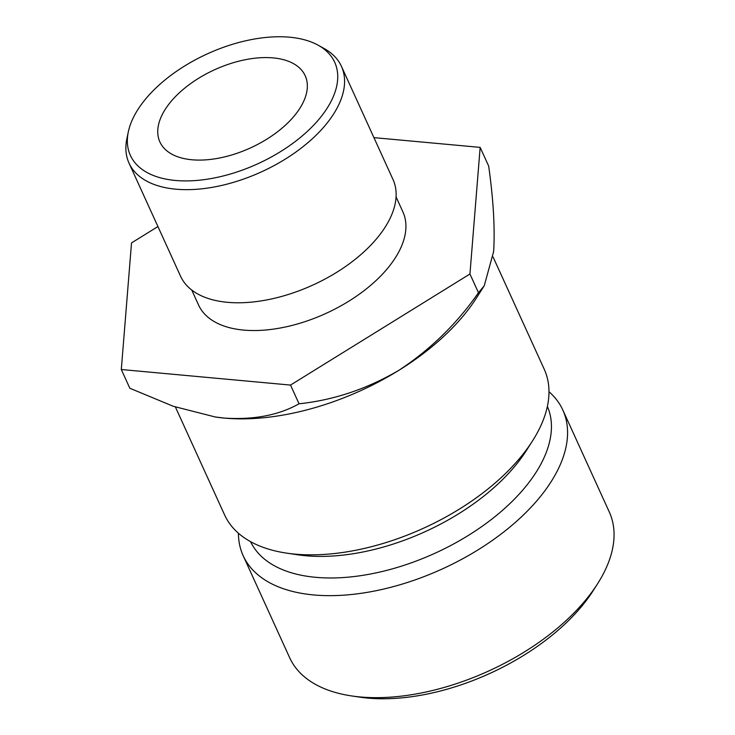 <?xml version="1.0" encoding="UTF-8"?>
<svg xmlns="http://www.w3.org/2000/svg" width="735" height="735" viewBox="0 0 735 735"><rect width="100%" height="100%" fill="white"/><g stroke="black" fill="none" stroke-linecap="round" stroke-linejoin="round"><path stroke-width="1.1" d="M597.472 583.93L593.099 590.784A166.772 89.826 155.5 0 1 367.711 698.094A166.772 89.826 155.5 0 1 359.727 697.138L351.688 695.944A175.637 94.613 -24.5 0 0 360.095 696.945A175.637 94.613 -24.5 0 0 597.472 583.93A175.637 94.613 -24.5 0 0 609.324 512.065L562.835 410.047A175.637 94.613 155.5 0 1 498.44 536.026A175.637 94.613 155.5 0 1 313.606 594.937A175.637 94.613 155.5 0 1 243.184 555.724A175.637 94.613 155.5 0 1 238.434 533.242M320.864 116.948A112.28 60.481 -24.5 0 0 318.237 45.248A112.28 60.481 -24.5 0 0 144.225 100.723A112.28 60.481 -24.5 0 0 128.331 131.795A112.28 60.481 -24.5 0 0 195.896 180.516A112.28 60.481 -24.5 0 0 320.864 116.948M318.237 45.248L324.31 48.629A116.709 62.87 155.5 0 1 341.435 66.325A116.709 62.87 155.5 0 1 327.038 123.158A116.709 62.87 155.5 0 1 217.073 186.433A116.709 62.87 155.5 0 1 129.029 163.124A116.709 62.87 155.5 0 1 126.907 138.593L128.331 131.795M129.029 163.124L180.58 276.25A116.709 62.87 -24.5 0 0 268.624 299.558A116.709 62.87 -24.5 0 0 378.598 236.284A116.709 62.87 -24.5 0 0 392.986 179.45L341.435 66.325M191.908 159.771A79.839 43.007 155.5 0 1 159.899 141.947A79.839 43.007 155.5 0 1 189.161 84.681A79.839 43.007 155.5 0 1 273.181 57.9A79.839 43.007 155.5 0 1 305.19 75.733A79.839 43.007 155.5 0 1 275.928 132.989A79.839 43.007 155.5 0 1 191.908 159.771M396.073 196.916L402.899 211.891A112.28 60.481 155.5 0 1 389.054 266.566A112.28 60.481 155.5 0 1 283.269 327.433A112.28 60.481 155.5 0 1 198.56 305.016L191.734 290.031M493.093 257.02L544.24 369.246A175.637 94.613 155.5 0 1 532.388 441.11A175.637 94.613 155.5 0 1 295.011 554.135A175.637 94.613 155.5 0 1 286.604 553.124A175.637 94.613 155.5 0 1 224.588 514.913L175.417 407.015M532.388 441.11L526.205 450.803A163.096 87.851 155.5 0 1 305.778 555.743A163.096 87.851 155.5 0 1 297.969 554.815L286.604 553.124M547.382 406.409A163.096 87.851 155.5 0 1 486.643 523.063A163.096 87.851 155.5 0 1 315.609 577.315A163.096 87.851 155.5 0 1 250.571 541.667M548.981 391.718A175.637 94.613 155.5 0 1 562.835 410.047M215.364 417.002A186.286 100.346 -24.5 0 0 215.585 417.039A186.286 100.346 -24.5 0 0 224.506 418.105A186.286 100.346 -24.5 0 0 398.829 370.339A186.286 100.346 -24.5 0 0 476.271 298.235L483.896 286.301M243.184 555.724L289.673 657.733A175.637 94.613 -24.5 0 0 351.688 695.944M480.157 147.386L488.683 166.101C493.387 199.617 495.041 228.089 493.644 251.499L484.246 285.768L478.476 292.714C456.83 323.813 430.287 349.685 398.829 370.339C366.93 389.008 333.672 400.152 299.044 403.781C278.804 415.192 253.961 419.97 224.506 418.105L215.263 416.984L173.23 406.271L129.829 388.236L121.303 369.521L290.518 385.076L469.941 273.999L480.157 147.386L373.922 137.629M157.933 226.555L131.519 242.908L121.303 369.521M290.518 385.076L299.044 403.781M469.941 273.999L478.476 292.714"/></g></svg>
